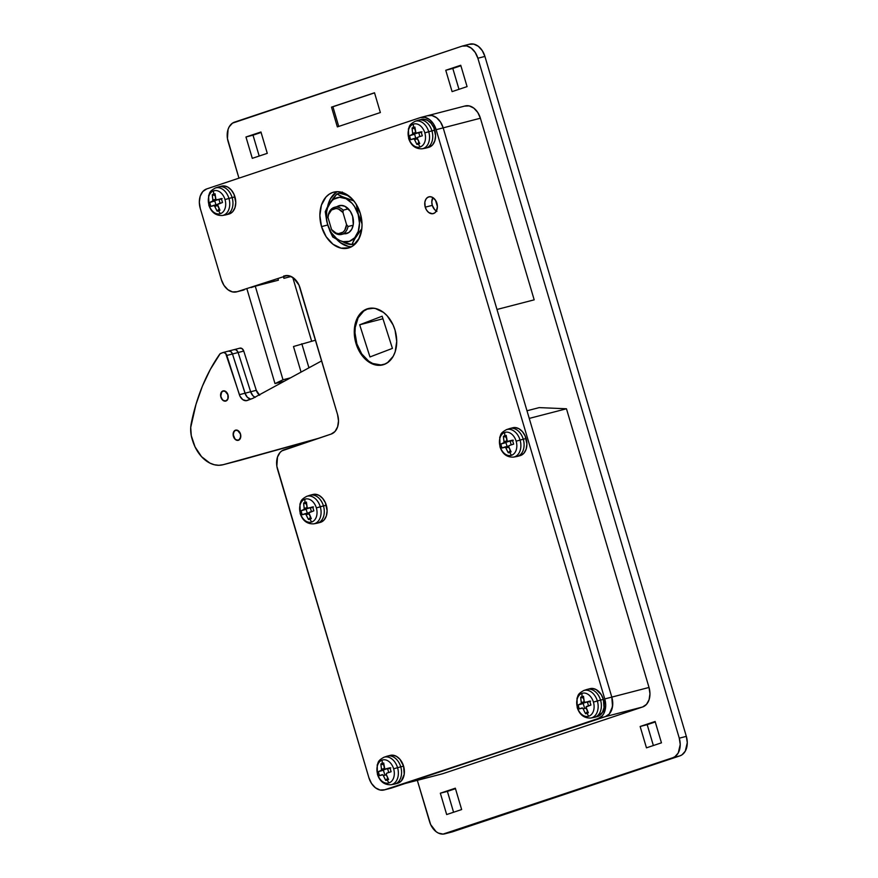 <?xml version="1.0" encoding="UTF-8"?>
<svg xmlns="http://www.w3.org/2000/svg" width="878" height="878" viewBox="0 0 878 878"><rect width="100%" height="100%" fill="white"/><g stroke="black" fill="none" stroke-linecap="round" stroke-linejoin="round"><path stroke-width="1.32" d="M469.137 44.317L473.747 44.109L478.356 46.325L482.285 50.661L484.919 56.422L477.873 58.244L679.276 738.178L686.333 736.357L484.919 56.422A16.506 11.688 -104.5 0 0 469.686 44.152L462.64 45.985A16.506 11.688 75.5 0 0 462.091 46.139L234.547 122.13A16.506 11.688 75.5 0 0 228.126 141.643L238.948 178.157L227.435 138.494L228.071 129.384L229.169 126.849L232.472 123.15L462.091 46.139L466.701 45.93L471.31 48.158L475.239 52.482L477.873 58.244L679.276 738.178L680.23 744.511L678.244 752.973L674.941 756.671L672.866 757.692L443.061 834.1L438.363 833.079L436.103 831.675L430.659 824.585L417.313 780.322L429.54 821.578A16.506 11.688 75.5 0 0 444.773 833.848A16.506 11.688 75.5 0 0 445.322 833.683L679.912 755.87L451.775 832.026M380.361 112.538L374.511 92.772L331.5 107.127L337.35 126.893L380.361 112.538L337.35 126.893L331.5 107.127L332.905 106.765L338.732 126.432L332.905 106.765L331.5 107.127L374.511 92.772L380.361 112.538M403.331 783.758L405.592 783.341A16.506 11.688 75.5 0 1 405.043 783.505L442.249 773.869A16.506 11.688 -104.5 0 0 442.797 773.705L642.597 706.988L646.493 704.365L649.072 699.733L649.961 693.807L649.018 687.463L566.464 408.775L539.224 407.611L566.464 408.775L649.018 687.463L611.801 697.099L529.247 418.411L566.464 408.775L529.247 418.411L611.801 697.099A16.506 11.688 75.5 0 1 605.381 716.624L642.597 706.988L442.797 773.705L405.592 783.341L605.381 716.624L609.277 714.001L612.537 706.516L611.801 697.099L443.181 127.859L480.398 118.223L477.764 112.461L473.835 108.126L469.214 105.909L464.616 106.117M640.139 726.49L646.46 747.836L661.452 742.832L655.12 721.486L640.139 726.49L655.12 721.486L661.452 742.832L646.46 747.836L640.139 726.49L647.185 724.657L653.364 745.532L647.185 724.657L640.139 726.49M440.339 793.207L446.672 814.554L461.652 809.549L455.331 788.203L440.339 793.207L455.331 788.203L461.652 809.549L446.672 814.554L440.339 793.207L447.396 791.385L453.575 812.249L447.396 791.385L440.339 793.207M245.961 136.99L252.293 158.336L267.274 153.343L260.953 131.996L245.961 136.99L260.953 131.996L267.274 153.343L252.293 158.336L245.961 136.99L253.018 135.168L259.197 156.032L253.018 135.168L245.961 136.99M445.761 70.273L452.082 91.619L467.074 86.615L460.741 65.268L445.761 70.273L460.741 65.268L467.074 86.615L452.082 91.619L445.761 70.273L452.807 68.451L458.985 89.315L452.807 68.451L445.761 70.273M442.797 773.705L405.592 783.341L605.381 716.624L598.335 718.445L602.231 715.822L603.713 713.726L605.699 705.264L604.755 698.932L436.136 129.681L443.181 127.859L496.981 309.473L534.186 299.837L480.398 118.223L534.186 299.837L496.981 309.473L443.181 127.859L440.547 122.086L436.618 117.762L432.009 115.545L427.399 115.753A16.506 11.688 75.5 0 1 427.948 115.589A16.506 11.688 75.5 0 1 443.181 127.859L480.398 118.223A16.506 11.688 -104.5 0 0 465.164 105.953L420.902 117.422A16.506 11.688 75.5 0 1 436.136 129.681L604.755 698.932L611.801 697.099L443.181 127.859L436.136 129.681L433.502 123.919L429.572 119.595L424.963 117.367L420.353 117.575L206.681 188.935L420.353 117.575A16.506 11.688 75.5 0 1 420.902 117.422M311.635 341.191L292.747 277.415L311.635 341.191M283.726 275.977L283.912 278.337L283.451 276.768L283.912 278.337L291.079 276.482L283.912 278.337A4.127 2.919 75.5 0 1 283.671 276.691M293.482 346.514L301.066 372.107L293.482 346.514L315.52 340.181L293.482 346.514M290.552 377.825L283.001 379.779L255.278 286.184L278.392 280.192L277.92 278.611L278.392 280.192L255.278 286.184L283.001 379.779L290.552 377.825M462.64 45.985A16.506 11.688 75.5 0 1 477.873 58.244L484.919 56.422L686.333 736.357L687.276 742.689L685.29 751.151L681.986 754.85L679.912 755.87L452.368 831.861A16.506 11.688 -104.5 0 1 451.819 832.015L444.773 833.848M460.884 65.751L452.807 68.451L460.884 65.751M261.095 132.468L253.018 135.168L261.095 132.468M455.473 788.685L447.396 791.385L455.473 788.685M655.262 721.968L647.185 724.657L655.262 721.968M274.99 383.598L284.439 381.151L274.99 383.598L283.001 379.779L274.99 383.598L246.948 288.961L274.99 383.598M310.318 367.07L308.836 367.454L301.812 343.737L308.935 367.827A4.127 2.919 75.5 0 0 308.836 367.454L310.318 367.07M251.108 287.567L255.278 286.184L251.108 287.567M526.987 410.772L539.224 407.611L526.987 410.772M273.76 280.005L274.145 281.289L273.76 280.005M686.333 736.357L679.276 738.178A16.506 11.688 75.5 0 1 672.866 757.692L679.912 755.87A16.506 11.688 -104.5 0 0 686.333 736.357M649.018 687.463L604.755 698.932A16.506 11.688 75.5 0 1 598.335 718.445L391.72 787.972L605.381 716.624L642.597 706.988A16.506 11.688 -104.5 0 0 649.018 687.463M374.544 92.859L332.905 106.765L374.544 92.859M233.471 436.553L235.622 439.702L238.564 440.229L240.561 437.815L240.451 433.886A5.257 3.721 75.5 0 1 238.278 440.317A5.257 3.721 75.5 0 1 233.471 436.553A5.257 3.721 75.5 0 1 235.644 430.132A5.257 3.721 75.5 0 1 240.451 433.886L238.3 430.747L235.359 430.22L233.361 432.624L233.471 436.553M220.938 397.317L223.089 400.467L226.019 400.994L228.028 398.579L227.918 394.65A5.257 3.721 75.5 0 1 225.745 401.081A5.257 3.721 75.5 0 1 220.938 397.317A5.257 3.721 75.5 0 1 223.111 390.897A5.257 3.721 75.5 0 1 227.918 394.65L225.767 391.511L222.825 390.984L220.828 393.388L220.938 397.317M228.324 463.364A33.002 23.377 -104.5 0 0 228.587 463.299A33.002 23.377 -104.5 0 0 228.851 463.222L316.267 439.044L223.221 464.681L218.852 465.285L214.353 464.747L209.853 463.079L201.523 456.648L195.037 446.88L191.272 435.631L190.724 427.432L196.013 404.275L202.39 386.177L210.303 369.451L220.148 353.713L223.396 352.44L225.679 353.45L239.968 396.176L242.745 399.622L246.235 400.697L252.831 398.36L321.655 360.891L252.831 398.36L247.355 400.445A8.253 5.85 75.5 0 1 246.916 400.587A8.253 5.85 75.5 0 1 239.376 394.683L226.831 355.447L232.472 353.988L245.599 394.716L247.322 397.24L250.702 399.183L247.322 397.24L245.006 393.223L239.376 394.683L245.006 393.223A8.253 5.85 -104.5 0 0 250.669 399.183A8.253 5.85 75.5 0 1 245.006 393.223L232.472 353.988L245.006 393.223L250.647 391.764L252.963 395.78L255.169 397.361L252.963 395.78L250.647 391.764L238.114 352.528L250.647 391.764L256.288 390.304L259.658 395.243M239.606 460.445A33.002 23.377 -104.5 0 0 239.87 460.379A33.002 23.377 -104.5 0 0 240.133 460.302L318.012 438.462L223.221 464.681A33.002 23.377 75.5 0 1 222.957 464.758A33.002 23.377 75.5 0 1 192.776 441.162L192.304 439.702A24.749 17.538 75.5 0 1 191.228 423.525A206.264 146.11 75.5 0 1 219.654 354.262A4.127 2.919 75.5 0 1 220.751 353.373L222.847 352.572A4.127 2.919 75.5 0 1 223.067 352.506L228.697 351.046A4.127 2.919 75.5 0 0 228.478 351.112L230.782 351.529L232.472 353.988A4.127 2.919 -104.5 0 0 228.697 351.046A4.127 2.919 -104.5 0 0 228.478 351.112L230.782 351.529L232.472 353.988L245.006 393.223L250.647 391.764A8.253 5.85 -104.5 0 0 254.894 397.229A8.253 5.85 75.5 0 1 250.647 391.764L256.288 390.304A8.253 5.85 -104.5 0 0 259.208 394.891M223.067 352.506A4.127 2.919 75.5 0 1 226.831 355.447L243.744 351.068L256.288 390.304L243.744 351.068A4.127 2.919 -104.5 0 0 239.979 348.127A4.127 2.919 -104.5 0 0 239.76 348.193L242.065 348.61L243.744 351.068L238.114 352.528L250.647 391.764L238.114 352.528A4.127 2.919 -104.5 0 0 234.338 349.587A4.127 2.919 75.5 0 1 238.114 352.528L237.817 351.793L238.114 352.528L232.472 353.988A4.127 2.919 75.5 0 0 228.697 351.046L234.338 349.587A4.127 2.919 -104.5 0 0 234.119 349.653L235.853 349.729L237.817 351.793L235.853 349.729L234.119 349.653A4.127 2.919 75.5 0 1 234.338 349.587L239.979 348.127M240.133 460.302L234.492 461.762A33.002 23.377 75.5 0 1 234.228 461.839A33.002 23.377 -104.5 0 0 234.492 461.762L228.851 463.222A33.002 23.377 75.5 0 1 228.587 463.299L239.87 460.379M314.533 439.626L234.492 461.762L314.533 439.626M227.852 394.683L227.852 394.683A5.158 3.655 75.5 0 1 225.712 400.983A5.158 3.655 75.5 0 1 221.004 397.295A5.158 3.655 75.5 0 1 223.133 390.995A5.158 3.655 75.5 0 1 227.852 394.683L227.951 398.535L226.634 400.544L224.559 401.016L222.452 399.797L220.762 396.307L221.662 391.961L223.561 390.919L225.02 391.182L227.852 394.683M240.385 433.919L240.385 433.919A5.158 3.655 75.5 0 1 238.256 440.218A5.158 3.655 75.5 0 1 233.537 436.531A5.158 3.655 75.5 0 1 235.666 430.231A5.158 3.655 75.5 0 1 240.385 433.919L240.682 436.86L239.167 439.779L237.104 440.251L234.986 439.033L233.197 434.555L234.206 431.186L236.094 430.154L237.565 430.418L240.385 433.919M387.791 362.526A28.875 20.457 75.5 0 1 383.291 364.546A28.875 20.457 75.5 0 1 361.099 352.945A28.875 20.457 75.5 0 1 356.292 322.336A28.875 20.457 75.5 0 1 368.815 308.628A28.875 20.457 75.5 0 1 373.732 308.211M392.422 348.39L369.967 356.951L359.684 324.783L382.951 318.758L359.684 324.783L382.139 316.212L392.422 348.39L369.967 356.951L359.684 324.783L382.139 316.212L392.422 348.39M373.721 308.211L367.278 309.122L363.711 311.075L358.103 317.814L355.239 327.406L354.986 332.828L356.885 343.902L361.703 353.856L368.705 361.176L372.7 363.481L380.92 364.952L384.827 364.052L388.405 362.098M436.926 211.389L434.643 209.633L432.294 205.353L425.237 207.175A8.659 6.135 75.5 0 1 428.903 196.837A8.659 6.135 75.5 0 1 436.893 203.279A8.659 6.135 75.5 0 1 433.238 213.617A8.659 6.135 75.5 0 1 425.237 207.175L432.294 205.353A8.659 6.135 -104.5 0 0 436.344 211.071L434.621 212.992L432.349 213.749L428.683 212.476L426.631 210.204L425.237 207.175L424.853 202.236L425.786 199.405L427.52 197.462L429.792 196.705L432.261 197.243L435.51 200.25L437.398 206.604L436.355 211.049M360.375 213.628A28.875 20.457 75.5 0 1 348.182 248.068A28.875 20.457 75.5 0 1 321.524 226.601L327.692 225.009L321.524 226.601L319.866 215.516L321.414 205.134L325.947 197.034L329.118 194.247L332.751 192.447L336.702 191.711L340.807 192.073L344.922 193.5L352.55 199.35L355.755 203.531L360.375 213.628L362.032 224.713L361.648 230.102L358.553 239.518L352.78 245.994L349.148 247.794L341.092 248.167L333.003 244.271L326.133 236.698L321.524 226.601A28.875 20.457 75.5 0 1 333.706 192.161A28.875 20.457 75.5 0 1 360.375 213.628M336.472 239.134L332.751 237.016L329.876 231.002L326.759 221.475L325.255 211.708L328.295 205.43L332.992 198.593L336.889 193.928L339.599 193.226L336.889 193.928L340.598 196.046L353.834 200.875L345.043 198.033L336.889 193.928L327.11 207.581L325.255 211.708L327.615 224.724L332.751 237.016L336.472 239.134A28.875 20.457 -104.5 0 0 351.595 246.718M395.056 330.205A29.084 20.6 75.5 0 1 382.775 364.886A29.084 20.6 75.5 0 1 355.93 343.265L356.633 343.079L355.93 343.265L354.69 337.701L354.635 326.682L357.763 317.188L363.58 310.669L367.234 308.858L371.207 308.123L375.345 308.485L383.488 312.403L387.176 315.817L393.07 324.893L395.056 330.205L396.724 341.366L395.166 351.815L393.223 356.27L387.407 362.79L383.741 364.6L379.768 365.336L371.482 363.536L363.81 357.642L360.573 353.428L355.93 343.265A29.084 20.6 75.5 0 1 368.2 308.573A29.084 20.6 75.5 0 1 395.056 330.205M221.344 279.599L200.272 208.448L221.344 279.599L223.978 285.372L227.907 289.696L232.527 291.924L237.126 291.705L287.161 275.527L237.126 291.705A16.506 11.688 75.5 0 1 236.577 291.869A16.506 11.688 75.5 0 1 221.344 279.599M284.845 275.791A16.506 11.688 75.5 0 0 284.296 275.955L288.906 275.747L293.526 277.964L298.959 285.054L337.558 414.559L300.089 288.061A16.506 11.688 75.5 0 0 284.845 275.791L284.889 275.78M283.967 449.832L331.138 434.083L281.893 450.864L280.071 452.455L277.492 457.087L276.844 466.196L368.881 777.688L277.547 469.357A16.506 11.688 75.5 0 1 283.967 449.832M206.681 188.935L202.796 191.547L200.206 196.178L199.317 202.116L200.272 208.448A16.506 11.688 75.5 0 1 206.681 188.935M337.558 414.559L338.502 420.891L337.613 426.829L335.034 431.46L331.138 434.083A16.506 11.688 75.5 0 0 337.558 414.559M368.881 777.688L371.526 783.461L375.444 787.785L380.064 790.013L384.663 789.794L605.381 716.624L609.277 714.001L611.867 709.369L612.745 703.432L611.801 697.099A16.506 11.688 -104.5 0 1 605.381 716.624L384.663 789.794A16.506 11.688 75.5 0 1 384.125 789.959A16.506 11.688 75.5 0 1 368.881 777.688M427.948 115.589A16.506 11.688 -104.5 0 1 443.181 127.859L440.547 122.086L436.618 117.762L432.009 115.545L427.399 115.753M432.294 205.353L431.789 202.028L432.843 197.561A8.659 6.135 -104.5 0 0 432.294 205.353M348.138 246.345L340.06 242.449L336.395 239.057M337.35 191.7A28.875 20.457 -104.5 0 0 327.571 206.714L330.391 198.889L336.164 192.414M384.125 789.959L391.171 788.137A16.506 11.688 -104.5 0 0 391.72 787.972M236.577 291.869L243.623 290.047A16.506 11.688 -104.5 0 0 244.172 289.883M341.641 234.426A14.026 9.932 75.5 0 0 348.039 226.513L353.175 225.185L348.039 226.513L346.558 224.581L342.991 212.542A12.786 9.054 75.5 0 0 333.651 208.81A12.786 9.054 75.5 0 0 328.01 217.546L331.577 229.586L336.076 233.098L338.535 233.647L343.035 232.143L344.758 230.201L346.558 224.581L342.991 212.542L338.491 209.03L336.022 208.481L331.533 209.985L328.602 214.506L328.01 217.546L328.218 215.176A14.026 9.932 75.5 0 1 334.617 207.263A14.026 9.932 75.5 0 1 343.199 210.171A14.026 9.932 -104.5 0 0 328.218 215.176L328.01 217.546L331.577 229.586L333.058 231.518A14.026 9.932 -104.5 0 0 348.039 226.513L346.558 224.581A12.786 9.054 75.5 0 1 340.916 233.318A12.786 9.054 75.5 0 1 331.577 229.586L333.058 231.518A14.026 9.932 75.5 0 0 341.641 234.426L348.786 232.571M343.199 210.171L348.357 208.843L343.199 210.171L342.991 212.542L343.199 210.171M354.712 244.238A26.812 18.998 75.5 0 1 343.287 242.01L350.97 244.512L355.019 244.172A26.812 18.998 75.5 0 1 354.712 244.238M342.409 192.052L338.612 193.478A26.812 18.998 75.5 0 1 341.586 192.26M337.053 206.637A14.443 10.229 75.5 0 1 339.303 205.628A14.443 10.229 75.5 0 1 352.638 216.361A14.443 10.229 75.5 0 1 346.536 233.581A14.443 10.229 75.5 0 1 344.088 233.789L348.84 232.538L351.727 229.312L353.274 224.592L352.638 216.361L350.322 211.313L344.911 206.297L340.796 205.408L337.009 206.67M348.039 195.695L345.35 194.817L348.039 195.695M339.599 193.226L345.35 194.817L339.599 193.226M356.336 204.453L358.367 214.451L362.01 223.78L358.18 214.506A22.685 16.067 75.5 0 1 349.356 241.351A22.685 16.067 75.5 0 1 327.659 224.702A22.685 16.067 75.5 0 1 336.483 197.868A22.685 16.067 75.5 0 1 358.18 214.506L356.325 204.442M351.88 244.523L356.314 235.973L361.835 228.686L353.735 240.385L351.88 244.523L354.591 243.821L351.88 244.523L346.141 242.932L351.88 244.523M359.256 238.168L354.591 243.821L359.256 238.168M338.601 240.155L346.141 242.932L338.601 240.155M327.659 224.702L326.693 220.367L326.649 211.763L327.571 207.834L331.127 201.468L333.629 199.273L339.577 197.287L346.042 198.691L352.034 203.29L354.558 206.582L358.18 214.506L359.486 223.221L358.268 231.375L354.712 237.74L349.356 241.351L343.035 241.648L339.797 240.517L336.68 238.586L331.28 232.637L327.659 224.702M229.345 213.947L232.747 211.653L235.008 207.603L235.787 202.412L234.031 194.367L231.32 190.054L227.786 187.091L223.912 185.916L219.182 186.773A14.443 10.229 75.5 0 1 232.132 197.594L234.953 196.87A14.443 10.229 -104.5 0 0 222.002 186.048L219.182 186.773A14.443 10.229 -104.5 0 0 218.293 187.014L215.308 188.024A14.202 10.064 75.5 0 1 228.938 198.439A14.202 10.064 -104.5 0 0 215.319 188.024C208.536 191.788 209.985 193.16 208.602 195.662L208.986 204.914A11.919 8.44 75.5 0 1 213.617 190.822A11.919 8.44 75.5 0 1 225.02 199.569L232.132 197.594A14.443 10.229 75.5 0 1 226.041 214.814L228.862 214.089A14.443 10.229 -104.5 0 0 234.953 196.87L232.132 197.594A14.443 10.229 -104.5 0 0 219.182 186.773A14.443 10.229 75.5 0 0 217.492 187.343M209.008 205.002L208.788 205.024C211.225 212.311 215.768 215.801 222.419 215.494A14.202 10.064 75.5 0 0 228.938 198.439L225.02 199.569A11.919 8.44 -104.5 0 0 213.617 190.822A11.919 8.44 -104.5 0 0 208.986 204.914A11.919 8.44 -104.5 0 0 220.389 213.661A26.812 18.91 -108.5 0 1 218.534 210.786A26.57 7.584 144.3 0 1 217.184 211.203L214.298 205.562L210.907 206.385L210.248 204.431L209.732 202.434L212.926 200.919L212.289 194.664A26.57 9.219 3.1 0 1 213.617 194.181A26.812 18.91 -108.5 0 1 213.617 190.822A26.812 18.91 71.5 0 0 213.617 194.181A26.57 9.219 3.1 0 1 215.066 193.742L215.9 199.504L216.921 199.964L221.344 198.56L222.518 202.511L217.568 204.475L219.961 210.27A26.57 7.584 144.3 0 1 218.534 210.786A26.812 18.91 71.5 0 0 220.389 213.661A11.919 8.44 -104.5 0 0 225.02 199.569A11.919 8.44 75.5 0 1 220.389 213.661A11.919 8.44 75.5 0 1 208.986 204.914L208.788 205.024M222.419 215.494L225.514 214.934A14.443 10.229 -104.5 0 0 232.132 197.594L228.938 198.439A14.202 10.064 -104.5 0 1 222.639 215.45M213.65 205.408A26.735 0.922 -16.5 0 0 210.907 206.385A26.57 25.166 -112.3 0 1 209.732 202.434A26.735 0.922 -16.5 0 1 212.487 201.446L212.959 199.986L215.79 199.251L212.959 199.986A26.735 18.844 71.5 0 1 212.289 194.664L215.22 195.739L212.289 194.664A26.57 9.219 3.1 0 1 213.617 194.181A26.57 9.219 3.1 0 1 215.066 193.742A26.735 18.844 71.5 0 0 215.736 199.065L216.921 199.964A26.735 0.922 -16.5 0 1 221.344 198.56A26.57 8.374 72.8 0 0 222.518 202.511A26.735 0.922 163.5 0 0 218.095 203.926L217.612 205.386A26.735 18.844 -108.5 0 0 219.961 210.27A26.57 7.584 144.3 0 1 218.534 210.786A26.57 7.584 144.3 0 1 217.184 211.203A26.735 18.844 -108.5 0 1 214.836 206.308L217.689 205.573L214.836 206.308L214.298 205.562M219.039 199.69L221.432 198.889L219.039 199.69L220.104 203.279L219.039 199.69M209.732 202.434L214.814 200.996L215.944 204.804L214.814 200.996L209.732 202.434M219.16 208.81L217.184 211.203L219.16 208.81M212.487 201.446L218.567 199.46L212.487 201.446M216.921 199.964L221.41 198.801L216.186 199.833M217.601 204.387L213.727 205.386M429.133 147.23L432.536 144.936L434.808 140.886L435.576 135.695L433.831 127.65L431.12 123.326L427.586 120.374L423.712 119.188L418.982 120.056A14.443 10.229 75.5 0 1 431.932 130.877L434.753 130.153A14.443 10.229 -104.5 0 0 421.802 119.32L418.982 120.056A14.443 10.229 -104.5 0 0 418.082 120.297L415.107 121.307A14.202 10.064 75.5 0 1 428.727 131.722A14.202 10.064 -104.5 0 0 415.118 121.307C408.336 125.071 409.774 126.443 408.402 128.945L408.786 138.197A11.919 8.44 75.5 0 1 413.417 124.105A11.919 8.44 75.5 0 1 424.82 132.852L431.932 130.877A14.443 10.229 75.5 0 1 425.841 148.097L428.662 147.372A14.443 10.229 -104.5 0 0 434.753 130.153L431.932 130.877A14.443 10.229 -104.5 0 0 418.982 120.056A14.443 10.229 75.5 0 0 417.291 120.626M408.808 138.285L408.588 138.307C411.014 145.594 415.568 149.084 422.219 148.777A14.202 10.064 75.5 0 0 428.727 131.722L424.82 132.852A11.919 8.44 -104.5 0 0 413.417 124.105A11.919 8.44 -104.5 0 0 408.786 138.197A11.919 8.44 -104.5 0 0 420.178 146.944A26.812 18.91 -108.5 0 1 418.334 144.069A26.57 7.584 144.3 0 1 416.984 144.486L414.098 138.845L410.706 139.668L410.048 137.714L409.532 135.717L412.715 134.202L412.089 127.947A26.57 9.219 3.1 0 1 413.417 127.464A26.812 18.91 -108.5 0 1 413.417 124.105A26.812 18.91 71.5 0 0 413.417 127.464A26.57 9.219 3.1 0 1 414.855 127.025L415.985 133.116L421.144 131.843L422.307 135.794L417.884 137.198L417.302 138.197L419.761 143.553A26.57 7.584 144.3 0 1 418.334 144.069A26.812 18.91 71.5 0 0 420.178 146.944A11.919 8.44 -104.5 0 0 424.82 132.852A11.919 8.44 75.5 0 1 420.178 146.944A11.919 8.44 75.5 0 1 408.786 138.197L408.588 138.307M422.219 148.777L425.314 148.217A14.443 10.229 -104.5 0 0 431.932 130.877L428.727 131.722A14.202 10.064 -104.5 0 1 422.439 148.733M413.45 138.691A26.735 0.922 -16.5 0 0 410.706 139.668A26.57 25.166 -112.3 0 1 409.532 135.717A26.735 0.922 -16.5 0 1 412.276 134.729L412.759 133.269L415.59 132.534L412.759 133.269A26.735 18.844 71.5 0 1 412.089 127.947L415.02 129.022L412.089 127.947A26.57 9.219 3.1 0 1 413.417 127.464A26.57 9.219 3.1 0 1 414.855 127.025A26.735 18.844 71.5 0 0 415.535 132.348L416.721 133.247A26.735 0.922 -16.5 0 1 421.144 131.843A26.57 8.374 72.8 0 0 422.307 135.794A26.735 0.922 163.5 0 0 417.884 137.198L417.412 138.669A26.735 18.844 -108.5 0 0 419.761 143.553A26.57 7.584 144.3 0 1 418.334 144.069A26.57 7.584 144.3 0 1 416.984 144.486A26.735 18.844 -108.5 0 1 414.635 139.591L417.478 138.856L414.635 139.591L414.098 138.845M418.839 132.973L421.231 132.172L418.839 132.973L419.893 136.551L418.839 132.973M409.532 135.717L414.614 134.268L415.744 138.087L414.614 134.268L409.532 135.717M418.96 142.093L416.984 144.486L418.96 142.093M412.276 134.729L418.356 132.743L412.276 134.729M416.721 133.247L421.21 132.084L415.985 133.116M413.494 138.669L417.401 137.659L413.527 138.669M320.679 522.289L324.081 519.995L326.342 515.935L327.121 510.744L325.365 502.71L322.654 498.386L319.12 495.433L315.246 494.248L310.516 495.115A14.443 10.229 75.5 0 1 323.466 505.937L326.287 505.201A14.443 10.229 -104.5 0 0 313.336 494.38L310.516 495.115A14.443 10.229 -104.5 0 0 309.627 495.357L306.652 496.366A14.202 10.064 75.5 0 1 320.272 506.771A14.202 10.064 -104.5 0 0 306.652 496.366C299.87 500.131 301.319 501.503 299.947 504.005L300.32 513.257A11.919 8.44 75.5 0 1 304.951 499.165A11.919 8.44 75.5 0 1 316.354 507.901L323.466 505.937A14.443 10.229 75.5 0 1 317.375 523.156L320.196 522.421A14.443 10.229 -104.5 0 0 326.287 505.201L323.466 505.937A14.443 10.229 -104.5 0 0 310.516 495.115A14.443 10.229 75.5 0 0 308.826 495.675M300.342 513.345L300.122 513.367C302.559 520.654 307.102 524.144 313.753 523.837A14.202 10.064 75.5 0 0 320.272 506.771L316.354 507.901A11.919 8.44 -104.5 0 0 304.951 499.165A11.919 8.44 -104.5 0 0 300.32 513.257A11.919 8.44 -104.5 0 0 311.723 522.004A26.812 18.91 -108.5 0 1 309.868 519.128A26.57 7.584 144.3 0 1 308.518 519.535L305.632 513.904L302.241 514.727L301.582 512.763L301.066 510.766L304.26 509.262L303.623 503.006A26.57 9.219 3.1 0 1 304.951 502.523A26.812 18.91 -108.5 0 1 304.951 499.165A26.812 18.91 71.5 0 0 304.951 502.523A26.57 9.219 3.1 0 1 306.4 502.073L307.234 507.835L308.255 508.307L312.678 506.891L313.852 510.842L308.902 512.818L311.295 518.613A26.57 7.584 144.3 0 1 309.868 519.128A26.812 18.91 71.5 0 0 311.723 522.004A11.919 8.44 -104.5 0 0 316.354 507.901A11.919 8.44 75.5 0 1 311.723 522.004A11.919 8.44 75.5 0 1 300.32 513.257L300.122 513.367M313.753 523.837L316.848 523.277A14.443 10.229 -104.5 0 0 323.466 505.937L320.272 506.771A14.202 10.064 -104.5 0 1 313.973 523.793M304.984 513.74A26.735 0.922 -16.5 0 0 302.241 514.727A26.57 25.166 -112.3 0 1 301.066 510.766A26.735 0.922 -16.5 0 1 303.821 509.789L304.293 508.329L307.124 507.594L304.293 508.329A26.735 18.844 71.5 0 1 303.623 503.006L306.554 504.071L303.623 503.006A26.57 9.219 3.1 0 1 304.951 502.523A26.57 9.219 3.1 0 1 306.4 502.073A26.735 18.844 71.5 0 0 307.07 507.396L308.255 508.307A26.735 0.922 -16.5 0 1 312.678 506.891A26.57 8.374 72.8 0 0 313.852 510.842A26.735 0.922 163.5 0 0 309.429 512.258L308.946 513.729A26.735 18.844 -108.5 0 0 311.295 518.613A26.57 7.584 144.3 0 1 309.868 519.128A26.57 7.584 144.3 0 1 308.518 519.535A26.735 18.844 -108.5 0 1 306.17 514.651L309.023 513.915L306.17 514.651L305.632 513.904M310.373 508.033L312.766 507.232L310.373 508.033L311.438 511.611L310.373 508.033M301.066 510.766L306.148 509.328L307.278 513.147L306.148 509.328L301.066 510.766M310.494 517.153L308.518 519.535L310.494 517.153M303.821 509.789L309.901 507.802L303.821 509.789M313.512 506.946L307.519 508.164M308.935 512.719L305.061 513.729L308.935 512.719M520.467 455.561L523.881 453.267L526.141 449.218L526.91 444.027L525.165 435.993L522.454 431.669L518.92 428.716L515.046 427.531L510.316 428.398A14.443 10.229 75.5 0 1 523.266 439.219L526.087 438.484A14.443 10.229 -104.5 0 0 513.136 427.663L510.316 428.398A14.443 10.229 -104.5 0 0 509.416 428.64L506.441 429.649A14.202 10.064 75.5 0 1 520.061 440.054A14.202 10.064 -104.5 0 0 506.452 429.649C499.67 433.403 501.108 434.775 499.736 437.288L500.12 446.54A11.919 8.44 75.5 0 1 504.751 432.437A11.919 8.44 75.5 0 1 516.154 441.184L523.266 439.219A14.443 10.229 75.5 0 1 517.175 456.439L519.995 455.704A14.443 10.229 -104.5 0 0 526.087 438.484L523.266 439.219A14.443 10.229 -104.5 0 0 510.316 428.398A14.443 10.229 75.5 0 0 508.625 428.958M500.142 446.628L499.922 446.65C502.348 453.937 506.902 457.427 513.553 457.109A14.202 10.064 75.5 0 0 520.061 440.054L516.154 441.184A11.919 8.44 -104.5 0 0 504.751 432.437A11.919 8.44 -104.5 0 0 500.12 446.54A11.919 8.44 -104.5 0 0 511.512 455.287A26.812 18.91 -108.5 0 1 509.668 452.4A26.57 7.584 144.3 0 1 508.318 452.818L505.432 447.187L502.04 448.01L501.382 446.046L500.866 444.048L504.06 442.545L503.423 436.289A26.57 9.219 3.1 0 1 504.751 435.806A26.812 18.91 -108.5 0 1 504.751 432.437A26.812 18.91 71.5 0 0 504.751 435.806A26.57 9.219 3.1 0 1 506.189 435.356L507.319 441.447L512.478 440.174L513.641 444.125L509.218 445.541L508.636 446.54L511.095 451.896A26.57 7.584 144.3 0 1 509.668 452.4A26.812 18.91 71.5 0 0 511.512 455.287A11.919 8.44 -104.5 0 0 516.154 441.184A11.919 8.44 75.5 0 1 511.512 455.287A11.919 8.44 75.5 0 1 500.12 446.54L499.922 446.65M513.553 457.109L516.648 456.549A14.443 10.229 -104.5 0 0 523.266 439.219L520.061 440.054A14.202 10.064 -104.5 0 1 513.773 457.076M504.784 447.023A26.735 0.922 -16.5 0 0 502.04 448.01A26.57 25.166 -112.3 0 1 500.866 444.048A26.735 0.922 -16.5 0 1 503.61 443.072L504.093 441.612L506.924 440.877L504.093 441.612A26.735 18.844 71.5 0 1 503.423 436.289L506.354 437.354L503.423 436.289A26.57 9.219 3.1 0 1 504.751 435.806A26.57 9.219 3.1 0 1 506.189 435.356A26.735 18.844 71.5 0 0 506.869 440.679L508.055 441.59A26.735 0.922 -16.5 0 1 512.478 440.174A26.57 8.374 72.8 0 0 513.641 444.125A26.735 0.922 163.5 0 0 509.218 445.541L508.746 447.012A26.735 18.844 -108.5 0 0 511.095 451.896A26.57 7.584 144.3 0 1 509.668 452.4A26.57 7.584 144.3 0 1 508.318 452.818A26.735 18.844 -108.5 0 1 505.969 447.934L508.812 447.198L505.969 447.934L505.432 447.187M510.173 441.316L512.565 440.515L510.173 441.316L511.237 444.894L510.173 441.316M500.866 444.048L505.947 442.611L507.078 446.43L505.947 442.611L500.866 444.048M510.294 450.436L508.318 452.818L510.294 450.436M503.61 443.072L509.69 441.085L503.61 443.072M513.312 440.229L507.319 441.447M508.735 446.002L504.861 447.012L508.735 446.002M397.954 783.187L401.367 780.893L404.209 774.341L403.573 766.11L400.752 766.834A14.443 10.229 75.5 0 1 394.661 784.054L397.482 783.33A14.443 10.229 -104.5 0 0 403.573 766.11L399.94 759.294L396.406 756.342L392.532 755.157L387.802 756.013A14.443 10.229 75.5 0 1 400.752 766.834L403.573 766.11A14.443 10.229 -104.5 0 0 390.622 755.289L387.802 756.013A14.443 10.229 -104.5 0 0 386.902 756.254L383.927 757.264A14.202 10.064 75.5 0 1 397.558 767.679A14.202 10.064 -104.5 0 0 383.938 757.264M377.628 774.253L377.606 774.166A11.919 8.44 75.5 0 1 382.237 760.063A11.919 8.44 75.5 0 1 393.64 768.81L400.752 766.834A14.443 10.229 -104.5 0 0 387.802 756.013A14.443 10.229 75.5 0 0 386.111 756.584M382.27 774.648A26.735 0.922 -16.5 0 0 379.526 775.625A26.57 25.166 -112.3 0 1 378.352 771.674A26.735 0.922 -16.5 0 1 381.096 770.697L381.579 769.227L384.41 768.502L381.579 769.227A26.735 18.844 71.5 0 1 380.909 763.904L383.84 764.979L380.909 763.904A26.57 9.219 3.1 0 1 382.237 763.421A26.812 18.91 -108.5 0 1 382.237 760.063A11.919 8.44 -104.5 0 0 377.606 774.166A11.919 8.44 -104.5 0 0 389.009 782.902A26.812 18.91 -108.5 0 1 387.154 780.026A26.57 7.584 144.3 0 1 385.804 780.443L382.918 774.813L379.526 775.625L378.868 773.672L378.352 771.674L381.546 770.16L380.909 763.904A26.57 9.219 3.1 0 1 382.237 763.421A26.57 9.219 3.1 0 1 383.686 762.982L384.805 769.073L389.964 767.8L391.127 771.751L386.715 773.167L386.122 774.166L388.581 779.51A26.57 7.584 144.3 0 1 387.154 780.026A26.812 18.91 71.5 0 0 389.009 782.902A11.919 8.44 -104.5 0 0 393.64 768.81A11.919 8.44 -104.5 0 0 382.237 760.063A26.812 18.91 71.5 0 0 382.237 763.421A26.57 9.219 3.1 0 1 383.686 762.982A26.735 18.844 71.5 0 0 384.355 768.305L385.541 769.216A26.735 0.922 -16.5 0 1 389.964 767.8A26.57 8.374 72.8 0 0 391.127 771.751A26.735 0.922 163.5 0 0 386.715 773.167L386.232 774.626A26.735 18.844 -108.5 0 0 388.581 779.51A26.57 7.584 144.3 0 1 387.154 780.026A26.57 7.584 144.3 0 1 385.804 780.443A26.735 18.844 -108.5 0 1 383.456 775.559L386.309 774.813L383.456 775.559L382.918 774.813M394.134 784.175A14.443 10.229 -104.5 0 0 400.752 766.834L397.558 767.679A14.202 10.064 75.5 0 1 391.039 784.734L394.134 784.175M391.259 784.691A14.202 10.064 -104.5 0 0 397.558 767.679L393.64 768.81A11.919 8.44 75.5 0 1 389.009 782.902A11.919 8.44 75.5 0 1 377.606 774.166L377.408 774.264C379.834 781.552 384.388 785.042 391.039 784.734M387.659 768.93L390.051 768.129L387.659 768.93L388.724 772.519L387.659 768.93M378.352 771.674L383.434 770.236L384.564 774.056L383.434 770.236L378.352 771.674M387.78 778.051L385.804 780.443L387.78 778.051M381.096 770.697L387.176 768.7L381.096 770.697M385.541 769.216L390.03 768.052L384.805 769.073M597.753 716.47L602.462 712.332L604.009 707.624L603.373 699.393L600.552 700.117A14.443 10.229 75.5 0 1 594.45 717.337L597.27 716.613A14.443 10.229 -104.5 0 0 603.373 699.393L601.221 694.597L596.206 689.614L592.321 688.44L587.601 689.296A14.443 10.229 75.5 0 1 600.552 700.117L603.373 699.393A14.443 10.229 -104.5 0 0 590.422 688.571L587.601 689.296A14.443 10.229 -104.5 0 0 586.702 689.537L583.727 690.547A14.202 10.064 75.5 0 1 597.347 700.962A14.202 10.064 -104.5 0 0 583.738 690.547M577.428 707.536L577.395 707.448A11.919 8.44 75.5 0 1 582.037 693.346A11.919 8.44 75.5 0 1 593.429 702.093L600.552 700.117A14.443 10.229 -104.5 0 0 587.601 689.296A14.443 10.229 75.5 0 0 585.911 689.867M582.07 707.931A26.735 0.922 -16.5 0 0 579.315 708.908A26.57 25.166 -112.3 0 1 578.152 704.957A26.735 0.922 -16.5 0 1 580.896 703.98L581.379 702.51L584.199 701.774L581.379 702.51A26.735 18.844 71.5 0 1 580.698 697.187L583.64 698.262L580.698 697.187A26.57 9.219 3.1 0 1 582.026 696.704A26.812 18.91 -108.5 0 1 582.037 693.346A11.919 8.44 -104.5 0 0 577.395 707.448A11.919 8.44 -104.5 0 0 588.798 716.185A26.812 18.91 -108.5 0 1 586.943 713.309A26.57 7.584 144.3 0 1 585.604 713.726L582.718 708.096L579.315 708.908L578.657 706.955L578.152 704.957L581.335 703.443L580.698 697.187A26.57 9.219 3.1 0 1 582.026 696.704A26.57 9.219 3.1 0 1 583.475 696.265L584.32 702.027L585.341 702.488L589.753 701.083L590.927 705.034L585.977 706.999L588.37 712.793A26.57 7.584 144.3 0 1 586.943 713.309A26.812 18.91 71.5 0 0 588.798 716.185A11.919 8.44 -104.5 0 0 593.429 702.093A11.919 8.44 -104.5 0 0 582.037 693.346A26.812 18.91 71.5 0 0 582.026 696.704A26.57 9.219 3.1 0 1 583.475 696.265A26.735 18.844 71.5 0 0 584.155 701.588L585.341 702.488A26.735 0.922 -16.5 0 1 589.753 701.083A26.57 8.374 72.8 0 0 590.927 705.034A26.735 0.922 163.5 0 0 586.504 706.45L586.021 707.909A26.735 18.844 -108.5 0 0 588.37 712.793A26.57 7.584 144.3 0 1 586.943 713.309A26.57 7.584 144.3 0 1 585.604 713.726A26.735 18.844 -108.5 0 1 583.255 708.831L586.098 708.096L583.255 708.831L582.718 708.096M593.934 717.458A14.443 10.229 -104.5 0 0 600.552 700.117L597.347 700.962A14.202 10.064 75.5 0 1 590.839 718.017L593.934 717.458M591.048 717.974A14.202 10.064 -104.5 0 0 597.347 700.962L593.429 702.093A11.919 8.44 75.5 0 1 588.798 716.185A11.919 8.44 75.5 0 1 577.395 707.448L577.197 707.547C579.634 714.835 584.177 718.325 590.839 718.017M587.459 702.213L589.851 701.412L587.459 702.213L588.512 705.802L587.459 702.213M578.152 704.957L583.222 703.519L584.353 707.339L583.222 703.519L578.152 704.957M587.58 711.334L585.604 713.726L587.58 711.334M580.896 703.98L586.976 701.983L580.896 703.98M585.341 702.488L589.829 701.335L584.605 702.356M222.957 464.758L228.587 463.299M223.133 390.995L223.846 390.809M225.734 400.972L226.425 400.796M235.666 430.231L236.38 430.044M238.267 440.207L238.97 440.032M370.626 308.167L368.815 308.628M383.379 364.524L385.102 364.074M341.751 205.419L334.617 207.263M213.694 205.386L217.601 204.376M216.877 199.986L222.178 198.604M416.677 133.269L421.978 131.887M383.927 757.264C377.156 761.028 378.594 762.4 377.222 764.903L377.408 774.264M385.497 769.227L390.798 767.855M583.727 690.547C576.956 694.311 578.393 695.683 577.022 698.186L577.197 707.547M585.286 702.51L590.598 701.138"/></g></svg>
